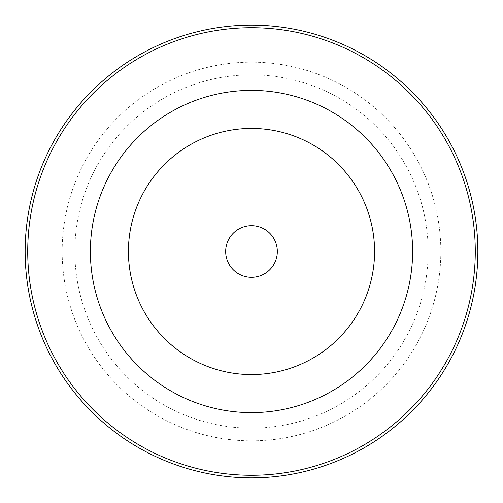 <?xml version="1.0" encoding="UTF-8"?>
<svg xmlns="http://www.w3.org/2000/svg" width="503" height="503" viewBox="0 0 503 503"><rect width="100%" height="100%" fill="white"/><g stroke="black" fill="none" stroke-linecap="round" stroke-linejoin="round"><path stroke-width="0.38" stroke-dasharray="2.52 1.89" d="M251.5 128.428A123.072 123.072 0 0 1 374.572 251.5A123.072 123.072 0 0 1 251.5 374.572A123.072 123.072 0 0 1 128.428 251.5A123.072 123.072 0 0 1 251.5 128.428M251.5 225.684A25.816 25.816 0 0 1 277.316 251.5A25.816 25.816 0 0 1 251.5 277.316A25.816 25.816 0 0 1 225.684 251.5A25.816 25.816 0 0 1 251.5 225.684M251.5 428.16A176.66 176.66 0 0 0 428.16 251.5A176.66 176.66 0 0 0 251.5 74.84A176.66 176.66 0 0 0 74.84 251.5A176.66 176.66 0 0 0 251.5 428.16M251.5 440.842A189.342 189.342 0 0 0 440.842 251.5A189.342 189.342 0 0 0 251.5 62.158A189.342 189.342 0 0 0 62.158 251.5A189.342 189.342 0 0 0 251.5 440.842A189.342 189.342 0 0 1 62.158 251.5A189.342 189.342 0 0 1 251.5 62.158A189.342 189.342 0 0 1 440.842 251.5A189.342 189.342 0 0 1 251.5 440.842"/><path stroke-width="0.75" d="M251.5 374.572A123.072 123.072 0 0 0 374.572 251.5A123.072 123.072 0 0 0 251.5 128.428A123.072 123.072 0 0 0 128.428 251.5A123.072 123.072 0 0 0 251.5 374.572M251.5 277.316A25.816 25.816 0 0 0 277.316 251.5A25.816 25.816 0 0 0 251.5 225.684A25.816 25.816 0 0 0 225.684 251.5A25.816 25.816 0 0 0 251.5 277.316M251.5 25.15A226.35 226.35 0 0 1 477.85 251.5A226.35 226.35 0 0 1 251.5 477.85A226.35 226.35 0 0 1 25.15 251.5A226.35 226.35 0 0 1 251.5 25.15M251.5 475.272A223.772 223.772 0 0 0 475.272 251.5A223.772 223.772 0 0 0 251.5 27.728A223.772 223.772 0 0 0 27.728 251.5A223.772 223.772 0 0 0 251.5 475.272M251.5 90.383A161.117 161.117 0 0 1 412.617 251.5A161.117 161.117 0 0 1 251.5 412.617A161.117 161.117 0 0 1 90.383 251.5A161.117 161.117 0 0 1 251.5 90.383"/></g></svg>
